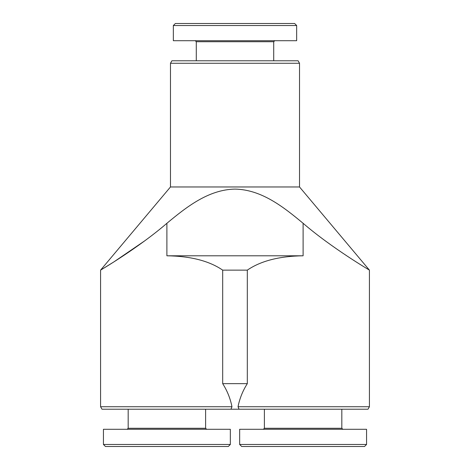 <?xml version="1.0" encoding="UTF-8"?>
<svg xmlns="http://www.w3.org/2000/svg" width="470" height="470" viewBox="0 0 470 470"><rect width="100%" height="100%" fill="white"/><g stroke="black" fill="none" stroke-linecap="round" stroke-linejoin="round"><path stroke-width="0.7" d="M247.314 270.132C260.768 260.915 279.362 256.138 303.109 255.792L303.109 223.297C331.955 248.184 369.479 270.115 369.426 270.132C369.661 270.221 332.084 248.289 303.109 223.297C283.692 207.158 261.655 189.592 234.982 189.099C208.38 189.592 186.326 207.147 166.891 223.297C138.045 248.184 100.521 270.115 100.574 270.132C100.339 270.221 137.916 248.289 166.891 223.297L166.891 255.792C190.638 256.138 209.232 260.915 222.686 270.132L247.314 270.132L247.314 383.649L222.686 383.649L222.686 270.132M303.109 255.792L166.891 255.792M299.525 63.268L170.475 63.268L171.908 60.783L298.092 60.783L299.525 63.268L299.525 186.966L369.426 270.132L369.426 406.732L367.992 409.217L102.008 409.217L100.574 406.732L231.969 406.732L230.952 409.217M239.048 409.217L238.032 406.732C239.677 398.454 242.773 390.758 247.314 383.649M222.686 383.649C227.227 390.758 230.324 398.454 231.969 406.732M144.46 241.028L113.91 261.878L100.574 270.132L100.574 406.732M103.441 444.473L105.468 446.5L228.314 446.5L230.341 444.473L230.341 429.292L103.441 429.292L103.441 444.473L230.341 444.473M127.159 429.292L128.175 428.282L205.607 428.282L206.618 429.292M128.175 428.282L128.175 409.217M369.426 406.732L238.032 406.732M341.825 409.217L341.825 428.282L264.393 428.282L263.382 429.292M341.825 428.282L342.841 429.292M366.559 429.292L239.659 429.292L239.659 444.473L366.559 444.473L366.559 429.292M366.559 444.473L364.532 446.5L241.686 446.5L239.659 444.473M299.525 186.966L170.475 186.966L100.574 270.132M296.658 25.527L294.631 23.5L175.369 23.5L173.342 25.527L173.342 40.708L296.658 40.708L296.658 25.527L173.342 25.527M274.727 40.708L273.716 41.718L196.284 41.718L195.273 40.708M273.716 41.718L273.716 60.783M205.607 428.282L205.607 409.217M264.393 409.217L264.393 428.282M196.284 41.718L196.284 60.783M170.475 63.268L170.475 186.966"/></g></svg>

